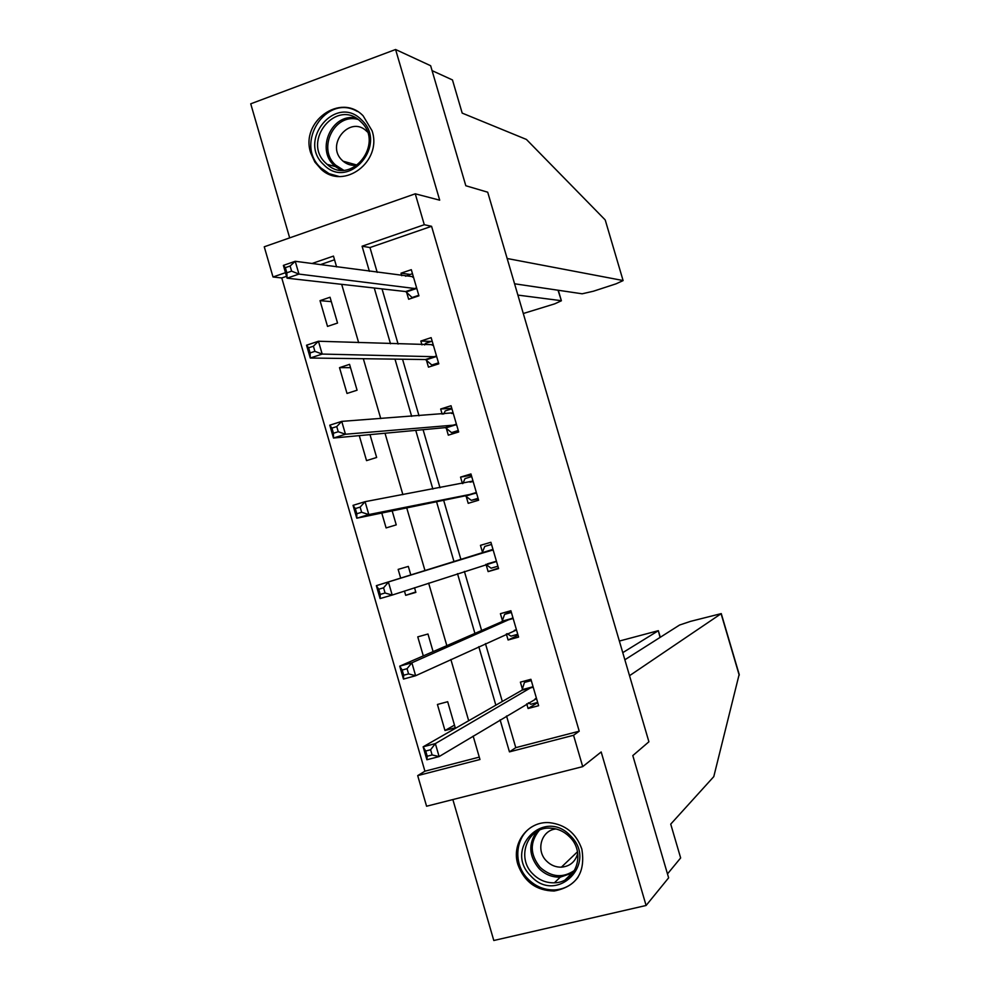 <?xml version="1.0" encoding="UTF-8"?>
<svg xmlns="http://www.w3.org/2000/svg" width="990" height="990" viewBox="0 0 990 990"><rect width="100%" height="100%" fill="white"/><g stroke="black" fill="none" stroke-linecap="round" stroke-linejoin="round"><path stroke-width="1.49" d="M310.761 153.029L314.845 162.038L321.206 169.327C343.79 190.563 382.573 161.556 372.067 130.754L363.132 115.83C340.733 92.231 299.933 121.634 310.761 153.029M517.894 864.53C524.292 881.892 536.37 890.715 554.153 891.012C576.44 886.644 585.684 872.685 581.848 849.123C576.242 833.345 565.426 824.521 549.425 822.665C527.905 820.821 511.063 843.381 517.894 864.53M286.543 276.321L281.766 277.967L273.017 276.99L264.256 246.795L415.256 193.805L424.289 224.718L362.08 246.213L369.394 271.334M452.863 799.574L493.8 940.5L646.099 905.479L668.634 877.833L632.808 755.593L648.908 741.782L487.711 192.208L465.82 185.749L430.638 65.724L395.592 49.5L250.73 103.814L289.674 237.872M506.534 715.98L515.778 747.648L579.224 731.202L573.557 735.285L582.714 766.631L426.579 806.231L417.693 775.615L479.964 759.503L473.158 736.077M281.766 277.967L424.92 771.198L417.693 775.615M424.92 771.198L479.271 757.115M334.533 259.776L320.302 264.676M455.252 727.786L447.678 701.712L437.419 704.472L444.98 730.509L455.252 727.786M433.1 651.618L427.977 634.008L417.768 636.867L423.299 655.887M404.44 591.042L405.69 595.324L415.874 592.391L414.525 587.738M410.838 575.066L408.325 566.416L398.153 569.386L400.703 578.185M381.769 513.043L386.1 527.918L396.248 524.873L392.176 510.902M359.271 435.625L366.535 460.622L376.646 457.479L370 434.622M357.081 390.209L349.557 364.357L339.508 367.649L347.007 393.451L357.081 390.209M337.541 323.049L330.041 297.248L320.03 300.638L327.517 326.403L337.541 323.049M579.224 731.202L431.566 226.302L369.975 247.549L377.215 272.386M382.029 288.894L398.104 344.05M402.534 359.221L419.03 415.837M423.077 429.685L440.006 487.761M443.656 500.284L460.969 559.659M464.384 571.391L481.623 630.506M485.446 643.611L502.314 701.465M526.717 703.828L528.091 708.506L538.622 705.709L530.912 679.301L520.394 682.135L522.46 689.25M506.336 633.996L508.093 639.986L518.587 637.09L510.889 610.731L500.408 613.676L502.475 620.767M486.053 564.51L488.132 571.601L498.589 568.594L490.904 542.273L480.459 545.329L482.526 552.408M466.142 496.25L468.208 503.328L478.615 500.21L470.943 473.95L460.548 477.106L462.441 483.603M446.255 428.125L448.309 435.179L458.692 431.962L451.032 405.739L440.674 409.006L442.183 414.179M426.405 360.113L428.46 367.154L438.793 363.825L431.145 337.652L420.837 341.03L421.963 344.879M406.593 292.223L408.647 299.252L418.931 295.812L411.308 269.688L401.024 273.178L401.767 275.715M415.256 193.805L439.696 200.178L395.592 49.5M431.566 226.302L424.289 224.718M646.099 905.479L601.178 751.967L582.714 766.631M336.6 266.892L333.469 256.101L311.937 263.538M285.491 272.683L273.017 276.99M468.691 720.732L450.871 659.513M446.837 645.641L428.633 583.11M425.019 570.71L406.742 507.895M402.893 494.654L385.011 433.224M380.754 418.584L363.33 358.714M358.652 342.651L341.686 284.34M500.111 719.841L509.454 751.868L573.557 735.285M374.257 288.016L390.518 343.778M394.985 359.123L411.667 416.369M415.75 430.365L432.865 489.085M436.553 501.744L454.051 561.788M457.504 573.643L474.928 633.414M478.789 646.668L495.842 705.177M515.778 747.648L509.454 751.868M369.975 247.549L362.08 246.213M537.718 702.615L528.091 708.506M454.484 725.126L444.98 730.509M518.055 635.283L508.093 639.986M415.75 591.958L405.69 595.324M498.44 568.087L488.132 571.601M471.314 475.225L460.548 477.106M451.774 408.301L440.674 409.006M350.522 367.661L339.508 367.649M431.306 341.451L420.837 341.03M331.316 301.641L320.03 300.638M410.145 274.44L401.024 273.178M570.995 875.309L569.77 875.593M528.4 702.813L530.838 704.249L537.669 702.43M529.143 679.784L524.465 682.407L531.284 680.576M430.601 749.752L425.7 751.039L427.21 756.236L432.11 754.949L430.601 749.752L435.353 743.601L439.114 756.57L426.9 759.763L423.138 746.819L435.353 743.601L532.991 686.429M536.543 698.593L439.114 756.57L432.11 754.949M425.7 751.039L423.138 746.819L521.99 690.203L524.465 682.407M427.21 756.236L426.9 759.763M570.426 835.783C598.653 862.76 556.887 904.971 530.974 876.138C503.118 849.519 544.067 807.135 570.426 835.783M533.016 874.108C539.105 880.135 546.232 883.043 554.412 882.808C576.18 882.746 586.191 852.477 569.51 836.785C564.139 831.476 557.853 828.593 550.638 828.172C527.62 826.13 515.617 857.687 533.016 874.108M556.046 828.964C541.382 830.09 535.429 850.497 546.604 861.09C550.799 865.248 555.724 867.277 561.367 867.178C569.931 866.374 575.388 861.783 577.739 853.405M532.892 826.254C515.035 835.993 512.535 863.923 528.078 879.095C535.739 886.681 544.723 890.282 555.006 889.899C564.634 889.119 572.307 884.899 578.024 877.214M576.799 852.452L577.653 852.786M361.412 119.778C388.674 144.132 348.839 191.194 323.779 164.724C296.864 140.691 335.919 93.543 361.412 119.778M325.957 163.288L327.121 164.352C350.918 186.627 385.308 143.488 360.768 121.721L360.645 121.597C337.021 97.565 301.121 141.125 325.957 163.288M367.352 131.905L366.647 131.225C350.039 114.543 324.968 145.023 342.379 160.529L343.085 161.184C347.44 164.798 352.366 166.048 357.885 164.934M357.353 111.449C326.18 93.06 293.77 144.095 321.007 168.028L329.064 173.658L338.803 176.418M629.529 675.7L721.265 613.602L690.537 621.361L679.586 625.024L624.851 659.773M739.171 674.363L713.778 776.643L670.725 824.126L680.65 857.946L667.483 873.923M660.058 637.424L658.338 630.667L619.369 641.05M658.127 630.853L622.772 652.645M514.577 283.784L582.157 293.795L593.369 291.233L616.028 283.833L623.106 280.591L605.385 220.498M604.952 219.681L526.42 139.442L462.194 113.108L452.467 79.942L432.086 70.636M523.289 313.508L554.685 303.856L561.392 300.774L558.026 290.219M517.894 295.094L561.095 300.663M507.152 258.501L622.871 280.492M507.14 633.637L510.964 636.149L517.758 634.268M511.137 611.572L504.603 614.357L511.397 612.451M407.063 668.696L402.188 670.044L403.697 675.23L408.573 673.893L407.063 668.696L411.877 662.793L415.627 675.737L403.475 679.066L399.725 666.159L411.877 662.793L512.968 617.834M516.508 629.974L415.627 675.737L408.573 673.893M402.188 670.044L399.725 666.159L501.979 621.633L504.603 614.357M403.697 675.23L403.475 679.066M485.843 564.35L491.114 568.186L497.896 566.231M491.523 544.413L484.766 546.418L491.535 544.451M383.575 587.812L378.725 589.223L380.222 594.396L385.073 592.998L383.575 587.812L388.439 582.145L392.201 595.064L380.098 598.554L376.349 585.659L492.971 549.376M496.51 561.491L392.201 595.064L385.073 592.998M378.725 589.223L376.349 585.659L482.006 553.2L484.766 546.418M380.222 594.396L380.098 598.554M478.22 498.849L471.314 500.334L478.059 498.317M462.899 483.516L464.978 478.615L471.71 476.574M471.314 500.334L465.263 495.829L356.771 518.203L353.034 505.346L365.062 501.683L473.01 481.029M360.137 507.115L365.062 501.683L368.812 514.565L356.771 518.203L356.808 513.748L361.635 512.275L360.137 507.115L355.311 508.575L356.808 513.748M476.549 493.119L368.812 514.565L361.635 512.275M353.034 505.346L355.311 508.575M458.667 431.887L451.539 432.605L458.271 430.514M443.693 414.068L445.215 410.924L451.923 408.808M451.539 432.605L445.351 427.618L333.494 438.025L329.769 425.193L341.736 421.381L453.098 412.805M336.749 426.579L341.736 421.381L345.473 434.239L333.494 438.025L333.432 433.261L338.246 431.727L336.749 426.579L331.935 428.101L333.432 433.261M456.625 424.883L345.473 434.239L338.246 431.727M329.769 425.193L331.935 428.101M435.093 365.013L431.813 365.001L438.508 362.835M424.599 344.978L425.49 343.357L432.172 341.166M431.813 365.001L425.477 359.531L310.266 358.021L306.541 345.213L318.458 341.241L433.212 344.706M313.409 346.203L318.458 341.241L322.183 354.074L310.266 358.021L310.118 352.935L314.894 351.351L313.409 346.203L308.62 347.799L310.118 352.935M436.726 356.759L322.183 354.074L314.894 351.351M306.541 345.213L308.62 347.799M413.436 297.656L412.112 297.52L418.782 295.28M405.603 276.235L412.459 273.661M412.112 297.52L405.653 291.555L287.075 278.178L283.375 265.394L295.23 261.286L413.362 276.73M290.12 266.013L295.23 261.286L298.955 274.082L287.075 278.178L286.84 272.795L291.604 271.149L290.12 266.013L285.355 267.659L286.84 272.795M416.877 288.771L298.955 274.082L291.604 271.149M283.375 265.394L285.355 267.659M536.295 698.433L535.182 698.73M532.533 687.369L521.99 690.203M532.892 686.788L522.361 689.609M573.136 872.735L560.241 877.152C552.148 877.375 545.082 874.516 539.055 868.552C528.908 856.226 528.128 843.913 536.716 831.625M539.315 830.276C529.613 842.243 529.91 854.63 540.218 867.438C551.566 877.388 563.075 878.328 574.72 870.247M340.808 170.094L334.199 165.516C315.674 149.292 331.885 113.095 355.695 117.946M358.021 119.431C334.558 112.736 316.936 148.797 335.536 165.045L343.53 170.156M739.221 675.217L721.104 613.75M516.248 629.801L514.28 630.345M512.474 618.701L501.979 621.633M512.857 618.181L502.363 621.114M496.25 561.293L487.278 563.879M492.463 550.155L482.006 553.2M492.859 549.685L482.415 552.729M476.277 492.909L465.857 496.039M475.683 492.686L465.263 495.829M472.898 481.326L470.04 482.192M456.341 424.636L445.97 427.878M455.734 424.376L445.351 427.618M452.962 413.078L451.638 413.498M436.442 356.499L426.121 359.853M435.823 356.177L425.477 359.531M433.075 344.966L432.209 345.238M416.58 288.486L406.296 291.939M415.936 288.102L405.653 291.555M413.214 276.965L412.582 277.175M532.682 687.233L522.151 690.055M561.367 867.178L577.467 851.808M573.21 872.623L560.241 877.152L554.412 882.808M565.401 879.652L571.255 873.885M343.085 161.184L357.093 165.095M340.931 170.094L335.35 166.567L327.121 164.352M658.338 630.667L660.28 637.288M739.258 674.66L721.265 613.602M561.392 300.774L558.298 290.256M623.106 280.591L605.286 220.176M512.672 618.552L502.178 621.485M492.698 549.982L482.241 553.026M472.762 481.561L471.698 481.882M452.851 413.263L452.232 413.461"/></g></svg>
